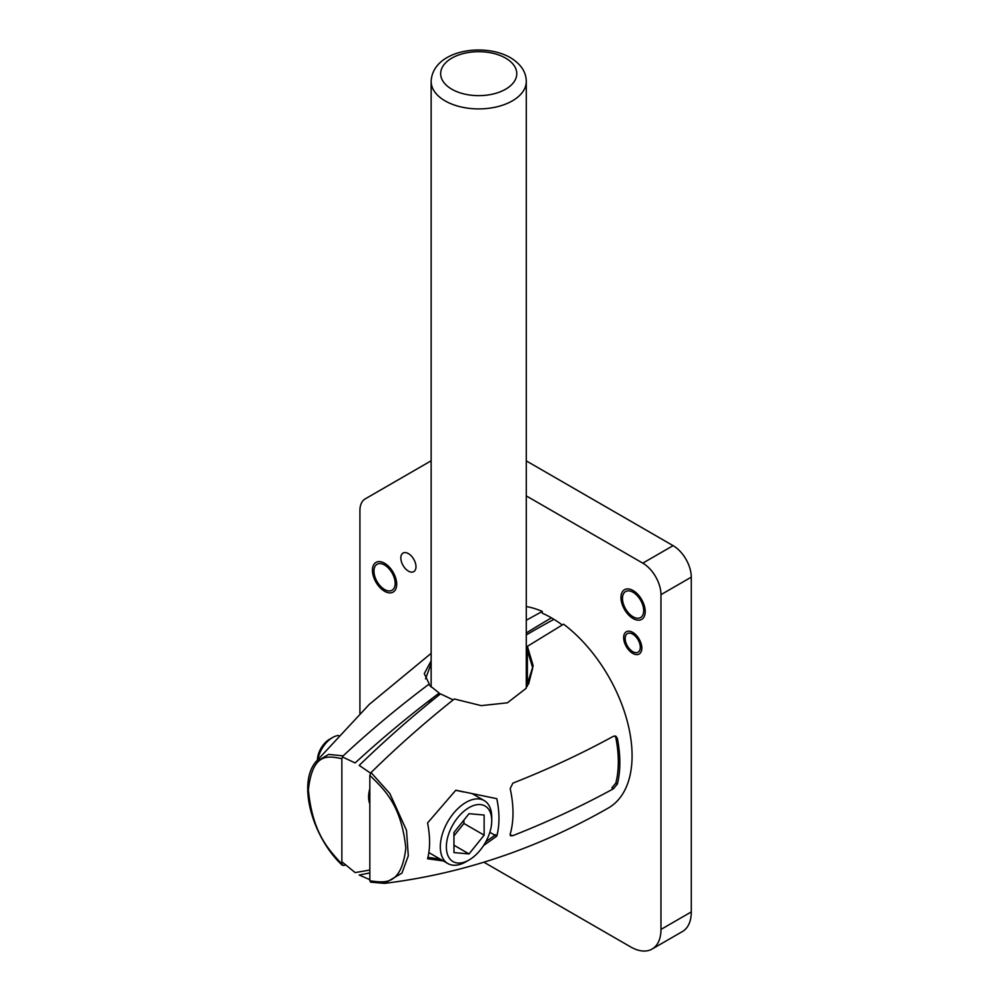 <?xml version="1.0" encoding="UTF-8"?>
<svg xmlns="http://www.w3.org/2000/svg" width="999" height="999" viewBox="0 0 999 999"><rect width="100%" height="100%" fill="white"/><g stroke="black" fill="none" stroke-linecap="round" stroke-linejoin="round"><path stroke-width="1.5" d="M527.385 686.301L527.385 646.353L563.586 624.175A114.011 65.822 60 0 1 628.059 724.4A114.011 65.822 60 0 1 608.466 807.941C537.35 848.588 462.724 873.725 384.565 883.366L401.96 873.101L408.291 855.806L406.506 830.356L389.835 793.531L371.054 772.564L369.83 775.324C383.204 788.735 401.223 803.77 405.819 848.151C401.223 887.387 383.241 882.342 369.83 880.831L369.83 775.324M527.385 646.353L533.154 665.696L525.998 688.436L507.367 702.821L481.206 705.631L454.32 698.975C424.75 722.514 397.003 747.04 371.054 772.564M369.83 880.831L371.054 882.167M613.461 736.251L615.908 736.213L617.382 738.523A113.836 65.722 60 0 1 617.382 784.015L613.461 788.748C581.905 806.018 548.364 821.653 512.849 835.651L510.589 835.801L510.189 834.115A99.9 57.68 60 0 0 510.189 788.623L512.849 783.154C548.376 769.155 581.905 753.521 613.461 736.251M443.344 860.963L427.572 858.74C430.244 848.651 430.244 836.725 427.572 822.964L455.794 790.221L496.803 798.676C499.675 812.562 499.675 825.037 496.803 836.126L483.591 845.516M489.81 832.367L496.803 836.126M613.461 788.748L611.875 787.836L615.821 783.116A111.701 64.485 -120 0 0 615.821 737.624L615.059 735.926M510.102 835.014L512.849 835.651M453.146 699.899L440.509 693.868A848.7 489.997 120 0 0 359.215 765.384L370.554 773.164M369.83 879.682L359.215 875.024A848.7 489.997 120 0 0 369.83 872.914M562.25 624.949A111.863 64.585 -120 0 0 551.46 617.869A848.7 489.997 120 0 0 526.298 633.004M526.298 646.59L532.729 667.981L528.533 684.265M439.935 858.99L427.922 857.392M455.731 790.296L463.486 791.945M495.666 834.714L485.839 841.707M526.298 634.939A848.7 506.793 -58.2 0 1 553.958 619.355A111.863 62.3 -118.3 0 0 542.27 613.199L542.27 611.425A114.011 63.486 61.7 0 0 526.298 606.58M526.298 620.254L542.27 611.425M345.404 865.122L343.132 865.471L341.858 864.11C329.42 850.174 312.65 834.44 308.379 789.884C312.662 750.823 329.383 756.568 341.858 758.603L341.858 864.11L343.132 865.471M341.858 758.603L343.132 755.868C369.955 730.893 398.663 706.93 429.245 683.978L424.288 673.663L431.143 660.826M429.245 700.636L429.245 702.946M369.83 788.711A26.573 15.872 121.8 0 0 368.606 796.965A26.573 15.872 121.8 0 0 369.83 803.883M431.143 653.346L369.268 704.407L315.547 762.162L328.646 754.407L343.132 755.868M369.83 869.979A848.7 506.793 -58.2 0 1 355.12 872.577L341.858 861.737M342.332 756.905L355.12 762.936A848.7 506.793 -58.2 0 1 439.198 693.081L429.245 685.089M425.549 678.87L431.143 663.623M338.599 735.476A21.441 12.388 120 0 0 332.592 737.512L329.558 739.26A17.158 9.903 120 0 0 317.432 759.852M332.592 737.512A21.441 12.388 120 0 0 317.869 759.315M472.689 793.918L484.19 800.574A36.364 20.991 -60 0 0 456.181 810.314A36.364 20.991 -60 0 0 440.309 846.902A36.364 20.991 120 0 0 447.839 863.548A36.364 20.991 120 0 0 466.021 861.75L469.043 860.002A32.068 18.519 120 0 0 491.733 820.716A32.068 18.519 -60 0 0 469.043 807.617A32.068 18.519 -60 0 0 446.366 846.902A32.068 18.519 120 0 0 469.043 860.002M484.19 800.574A36.364 20.991 -60 0 1 491.733 817.219L491.733 820.716M469.043 853.933L484.14 835.152L484.14 815.034L469.043 813.686L453.958 832.467L453.958 852.584L469.043 853.933L453.958 845.216M453.958 835.863L463.911 823.488L463.911 820.079M484.14 835.152L463.911 823.488M526.298 460.901L673.089 545.654A25.712 14.848 60 0 1 691.283 577.147L691.283 911.925A42.857 24.75 60 0 1 682.404 931.555L652.097 949.05A42.857 24.75 -120 0 1 630.669 946.927L483.903 862.199M359.915 713.398L359.915 510.626A25.712 14.848 -120 0 1 365.247 498.863L431.143 460.801M526.298 495.904L642.782 563.149A25.712 14.848 -120 0 1 660.976 594.655L660.976 929.432A42.857 24.75 -120 0 1 652.097 949.05M395.167 583.379A14.997 8.666 -120 0 0 388.623 568.281A14.997 8.666 -120 0 0 377.06 564.26A14.997 8.666 -120 0 0 373.951 571.128A14.997 8.666 -120 0 0 380.507 586.226A14.997 8.666 -120 0 0 392.07 590.247A14.997 8.666 -120 0 0 395.167 583.379M415.984 566.745A10.714 6.181 -120 0 0 411.313 555.956A10.714 6.181 -120 0 0 403.047 553.084A10.714 6.181 -120 0 0 400.836 557.991A10.714 6.181 -120 0 0 405.507 568.768A10.714 6.181 -120 0 0 413.773 571.64A10.714 6.181 -120 0 0 415.984 566.745M640.322 647.265A10.714 6.181 -120 0 0 635.651 636.475A10.714 6.181 -120 0 0 627.384 633.616A10.714 6.181 -120 0 0 625.174 638.511A10.714 6.181 -120 0 0 629.845 649.3A10.714 6.181 -120 0 0 638.111 652.172A10.714 6.181 -120 0 0 640.322 647.265M643.693 610.676A14.997 8.666 -120 0 0 637.15 595.579A14.997 8.666 -120 0 0 625.586 591.558A14.997 8.666 -120 0 0 622.477 598.426A14.997 8.666 -120 0 0 629.033 613.523A14.997 8.666 -120 0 0 640.584 617.544A14.997 8.666 -120 0 0 643.693 610.676M396.69 584.253A17.145 9.903 60 0 1 393.131 592.095A17.145 9.903 60 0 1 379.92 587.512A17.145 9.903 60 0 1 372.44 570.254A17.145 9.903 60 0 1 375.986 562.4A17.145 9.903 60 0 1 389.198 566.995A17.145 9.903 60 0 1 396.69 584.253M645.217 611.55A17.145 9.903 60 0 1 641.658 619.392A17.145 9.903 60 0 1 628.446 614.797A17.145 9.903 60 0 1 620.966 597.552A17.145 9.903 60 0 1 624.512 589.697A17.145 9.903 60 0 1 637.724 594.293A17.145 9.903 60 0 1 645.217 611.55M641.845 648.139A12.862 7.43 60 0 1 639.173 654.02A12.862 7.43 60 0 1 629.27 650.586A12.862 7.43 60 0 1 623.651 637.637A12.862 7.43 60 0 1 626.323 631.755A12.862 7.43 60 0 1 636.226 635.202A12.862 7.43 60 0 1 641.845 648.139M445.079 100.862A47.577 27.473 0 0 0 496.928 106.818A47.577 27.473 0 0 0 526.298 81.443C526.148 71.928 520.854 64.011 510.389 57.655C483.741 42.183 432.567 50.187 431.143 81.443A47.577 27.473 0 0 0 445.079 100.862M451.81 89.211A38.062 21.978 0 0 0 505.631 89.211A38.062 21.978 0 0 0 505.631 58.129A38.062 21.978 0 0 0 451.81 58.129A38.062 21.978 0 0 0 451.81 89.211M617.382 784.015L615.821 783.116M617.382 738.523L615.821 737.624M691.283 911.925L660.976 929.432M691.283 577.147L660.976 594.655M673.089 545.654L642.782 563.149M526.298 687.986L526.298 81.443M431.143 701.398L431.143 699.175M431.143 687.05L431.143 81.443M370.579 882.154L384.565 883.366M315.547 762.162C296.953 784.914 313.674 838.86 342.257 865.221M368.931 800.773L369.83 801.285M428.846 852.584L447.839 863.548"/></g></svg>
